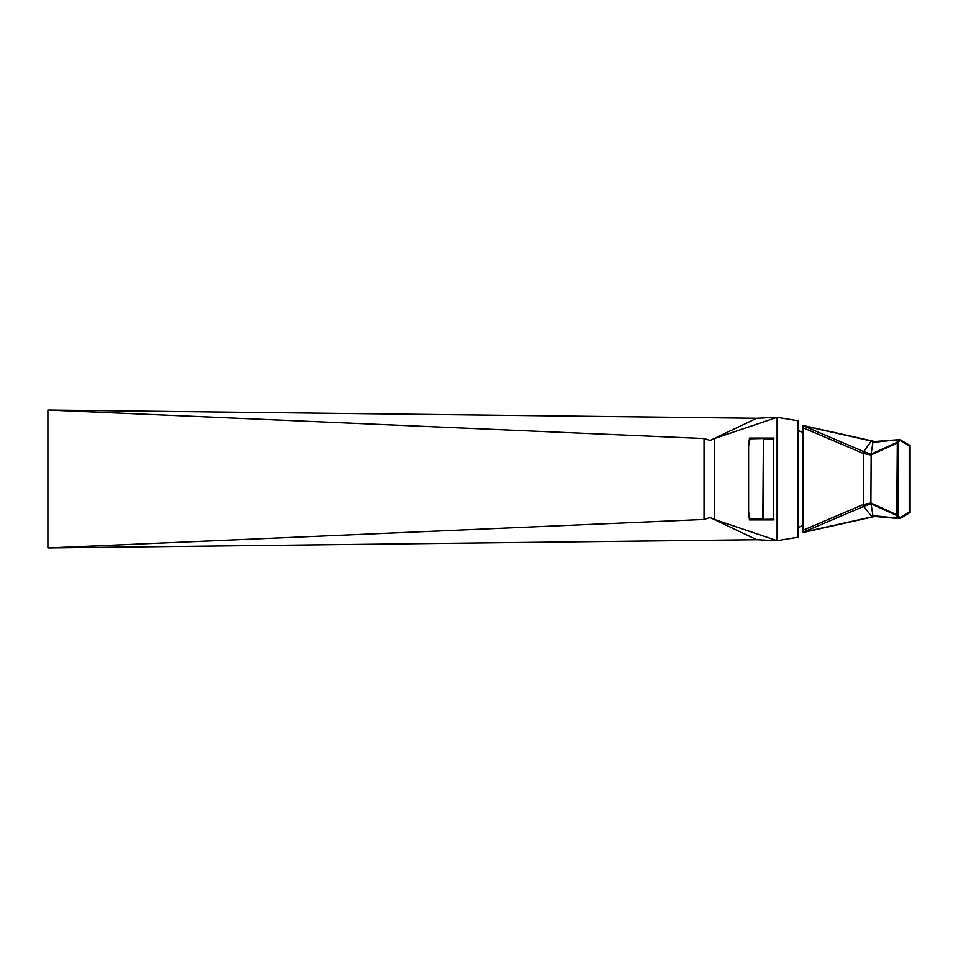 <?xml version="1.0" encoding="UTF-8"?>
<svg xmlns="http://www.w3.org/2000/svg" width="958" height="958" viewBox="0 0 958 958"><rect width="100%" height="100%" fill="white"/><g stroke="black" fill="none" stroke-linecap="round" stroke-linejoin="round"><path stroke-width="1.44" d="M908.974 445.781L910.052 445.518M874.81 441.77L872.954 442.368L871.05 454.188A7.233 0.754 113.2 0 1 871.157 454.128L870.906 502.986L872.954 515.632L900.233 518.41L910.1 512.494L909.25 512.051L899.766 517.739L900.233 518.41L910.1 512.494L910.1 445.506L909.25 445.949L899.766 440.261L898.041 442.991L898.041 515.009L899.766 517.739M872.271 516.829L873.169 516.769L872.271 516.829L873.169 516.769L872.271 516.829L872.954 515.632L874.81 516.23M898.915 518.541L874.103 516.422M899.718 518.362L897.766 517.751L896.76 515.488L871.157 503.872A7.233 0.754 66.8 0 1 871.05 503.812L864.068 506.243L863.338 504.507L863.338 453.493L870.906 455.014L871.05 454.188L863.685 451.601L871.373 441.027L873.169 441.243L872.031 441.075M898.999 517.5L898.353 517.799L897.478 515.751L898.041 515.009M898.041 442.991L897.323 442.991L897.766 440.249L896.58 443.338L897.323 442.991L896.76 515.488M898.999 440.5L899.766 440.261M899.478 439.435L910.1 445.506L910.1 512.494M896.58 514.674L870.99 503.058L871.157 503.872M872.271 441.171L872.954 442.368L899.718 439.638M900.233 439.59L874.103 441.578M870.906 455.014L896.58 443.338M870.906 502.986L862.93 504.674L864.068 506.243M872.031 516.925L863.685 506.399L803.211 532.217A16859.195 7425.494 157.2 0 0 871.373 516.973L872.331 517.045M872.331 440.967L871.373 441.027A16859.195 7425.494 22.8 0 0 803.211 425.747L802.481 427.735L803.163 425.484L871.038 440.716M871.038 517.284L803.163 532.516L802.481 530.265L803.163 532.516L804.289 532.133M802.505 426.142L803.163 425.484L802.505 426.178L803.211 425.747L863.685 451.601L862.93 453.326L864.068 451.757M802.481 427.735L802.481 530.265L802.481 427.735L803.211 425.783M803.211 532.253L802.481 530.265M773.848 438.273L749.515 438.824L748.581 446.189L748.581 511.811L750.066 519.727L748.581 511.811L748.581 446.189L750.066 438.273L759.49 438.273M773.956 519.176L750.066 519.727M763.358 519.727L773.848 519.727M797.966 430.25L802.481 432.537M768.16 519.931L765.753 519.727L766.292 519.212M773.717 519.931L773.717 438.069L749.479 438.069L748.497 445.889L748.497 512.111L749.479 519.931L772.459 519.931M714.428 438.548L777.106 417.293L777.106 540.707L714.428 519.452L714.428 438.548L710.106 440.452L756.724 418.263L47.9 410.024L47.9 547.976L756.724 539.737L777.106 540.707L797.966 537.246L797.966 420.754L777.106 417.293L756.724 418.263M47.9 547.976L704.022 519.464L710.106 517.548L714.428 519.452M710.106 517.548L756.724 539.737M704.022 519.464L704.022 438.536L47.9 410.024M704.022 438.536L710.106 440.452M766.292 438.788L765.765 438.273L766.915 438.069A2.611 1.844 -90 0 1 767.621 438.273M766.915 519.931A2.611 1.844 90 0 0 767.621 519.727M871.157 454.128L896.76 442.512M909.25 445.949L909.25 512.051M862.93 504.674L802.996 530.265L802.996 427.735L862.93 453.326M802.529 425.999L803.63 426.37M803.63 531.63L802.529 532.001M773.956 438.824L764.364 438.788M763.358 438.273L749.515 438.824M764.364 519.212L763.394 519.176L763.394 438.824L762.808 519.176L749.515 519.176M768.963 438.117L770.663 438.273M768.963 519.883L770.507 519.931M900.233 518.41L898.915 518.553M873.061 441.171L874.151 441.578M873.001 441.147L803.163 425.484M873.061 516.829L874.151 516.422M873.001 516.853L803.163 532.516L802.505 531.858M797.966 527.75A53.444 53.444 0 0 0 802.481 525.463"/></g></svg>
